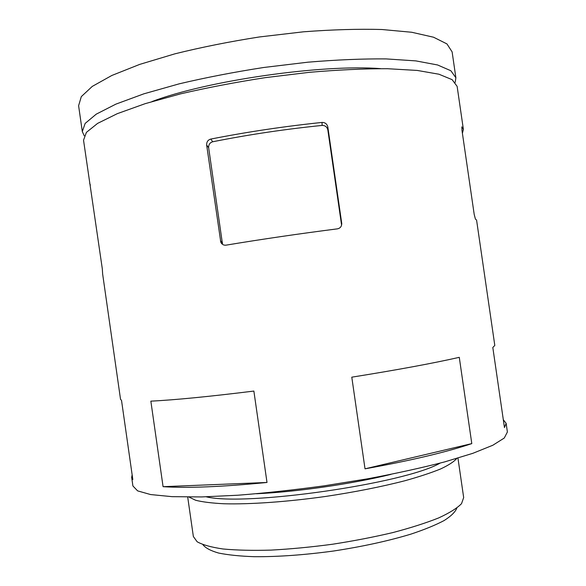 <?xml version="1.0" encoding="UTF-8"?>
<svg xmlns="http://www.w3.org/2000/svg" width="586" height="586" viewBox="0 0 586 586"><rect width="100%" height="100%" fill="white"/><g stroke="black" fill="none" stroke-linecap="round" stroke-linejoin="round"><path stroke-width="0.88" d="M132.143 474.821L131.667 477.297L132.817 479.538L121.507 400.297L120.54 399.366L102.638 273.992L102.308 268.798L83.534 140.201L86.42 132.363L97.576 123.404L117.288 113.669L145.284 103.627L180.561 93.863C207.166 87.68 235.382 82.274 265.202 77.66L309.357 72.32C338.041 69.859 364.111 68.657 387.566 68.716L417.254 70.437L438.921 74.217L452.15 79.667L457.131 86.369L463.401 129.477L461.827 126.832L462.01 130.568L474.206 214.447L475.414 219.061L476.579 220.102L494.804 345.432L492.811 347.491L504.451 427.568L506.136 423.334L503.315 419.752M89.687 183.33L90.354 185.11M131.667 477.297L132.905 485.962L137.622 490.878L150.609 494.555L172.079 496.664L201.628 496.935L238.15 495.207C265.414 493.053 294.04 489.94 324.021 485.853L368.045 478.74C396.392 473.393 421.898 467.789 444.562 461.929L472.836 453.322L492.833 445.243L504.253 438.042L507.395 431.999L506.136 423.334M206.66 145.079L220.812 242.267C221.94 244.45 223.684 245.409 226.05 245.153C262.601 239.095 299.717 233.668 337.39 228.855C340.224 228.269 341.682 226.489 341.755 223.515L327.823 126.986C327.032 123.917 325.098 122.401 322.014 122.437C284.247 126.371 247.175 131.916 210.806 139.065C207.92 139.915 206.543 141.922 206.66 145.079L208.645 147.701C208.535 144.588 209.898 142.61 212.718 141.768C248.464 134.634 284.935 129.184 322.132 125.426C325.157 125.397 327.054 126.891 327.838 129.916L341.543 224.863M163.076 486.68L150.851 401.154C174.972 399.945 209.319 396.583 253.87 391.067L267.004 482.468C222.262 486.871 187.623 488.27 163.076 486.68L267.004 482.468M365.019 468.829L351.79 377.172C397.235 369.905 433.069 363.291 459.278 357.335L471.796 443.609C445.968 452.267 410.376 460.677 365.019 468.829L471.796 443.609M462.398 133.242L463.401 129.477M220.424 240.919L222.189 241.981L222.57 243.307L220.812 242.274M84.245 135.791L82.304 131.579L78.605 105.714L81.315 96.609L92.288 86.391L111.823 75.477L139.673 64.409L174.818 53.853C201.357 47.261 229.529 41.635 259.334 36.969L303.504 31.805C332.218 29.63 358.346 28.861 381.882 29.505L411.716 32.259L433.545 37.218L446.95 43.921L452.121 51.89L455.879 77.748L455.205 82.34M82.304 131.579L85.146 123.426L96.251 114.153L115.925 104.118L143.885 93.819L179.126 83.857C205.715 77.572 233.917 72.115 263.737 67.485L307.892 62.189C336.584 59.801 362.668 58.703 386.145 58.908L415.87 60.893L437.574 64.965L450.846 70.73L455.879 77.748M151.928 101.598C206.602 80.685 322.271 64.013 380.622 68.643M189 497.06L195.629 500.261C202.514 501.99 211.949 503.154 223.933 503.762C249.826 504.473 286.942 501.894 325.552 496.459C354.984 492.035 381.435 486.79 404.911 480.74C419.224 476.748 431.15 472.807 440.679 468.925C448.686 465.152 454.033 461.673 456.714 458.486M187.703 497.06L193.358 536.52L197.145 541.764C202.61 544.848 211.246 547.251 223.046 548.987C236.598 550.254 252.625 550.628 271.12 550.108C290.678 549.038 311.115 547.09 332.438 544.248C353.688 540.951 373.846 537.054 392.913 532.557C410.801 527.832 426.066 522.954 438.709 517.907C449.543 512.911 457.153 508.165 461.526 503.667L463.673 497.565L457.952 458.113M202.924 544.68C205.4 547.954 210.608 550.737 218.541 553.03C228.042 554.971 239.974 556.195 254.331 556.7C277.932 556.868 304.295 554.979 333.412 551.038C362.463 546.599 388.284 540.966 410.874 534.139C424.506 529.605 435.603 525.056 444.173 520.514C451.139 516.076 455.351 511.937 456.802 508.099M222.189 241.981L208.645 147.701M322.014 122.437L322.132 125.426M210.806 139.065L212.718 141.768M327.823 126.986L327.838 129.916M256.558 493.749C296.743 491.925 351.9 483.97 390.965 474.382M206.25 496.818C245.717 506.502 404.97 483.553 440.093 463.123M341.719 223.156L341.506 224.511M341.55 224.863L341.755 223.515"/></g></svg>
